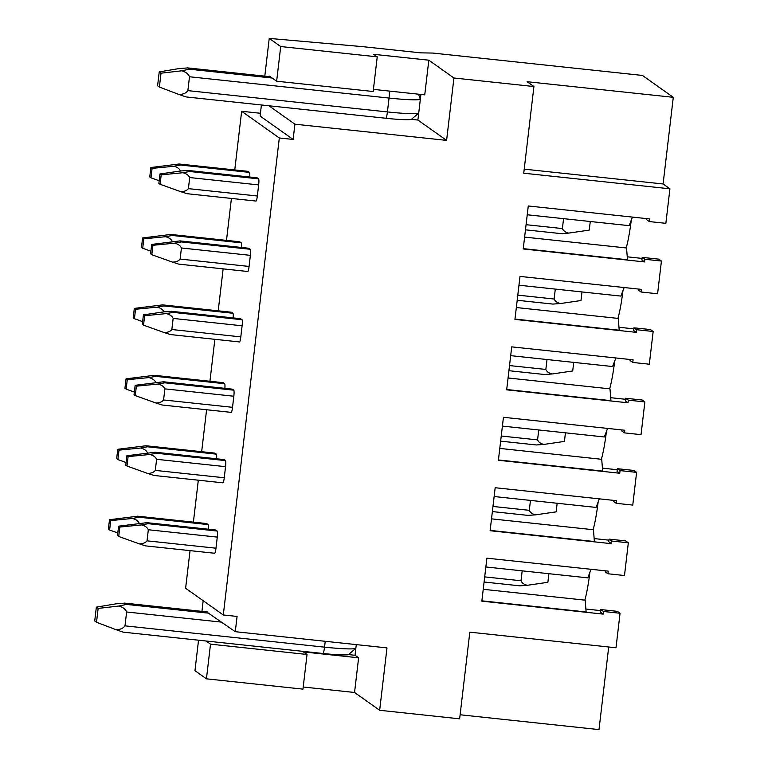 <?xml version="1.0" encoding="UTF-8"?>
<svg xmlns="http://www.w3.org/2000/svg" width="768" height="768" viewBox="0 0 768 768"><rect width="100%" height="100%" fill="white"/><g stroke="black" fill="none" stroke-linecap="round" stroke-linejoin="round"><path stroke-width="1.15" d="M373.421 89.376L424.742 94.858L428.822 60.192L453.936 78L446.602 140.39L417.898 120.048L420.912 94.445M356.275 644.611L355.027 655.277L358.618 657.811L354.547 692.477L303.216 687.005M620.054 613.248L603.514 611.482L600.816 609.571L617.366 611.338L620.054 613.248L616.003 647.77L469.824 632.16L459.638 718.829L379.661 710.285L386.986 647.894L235.286 631.69L206.525 611.856M379.661 710.285L354.547 692.477M358.618 657.811L303.456 651.926L307.037 654.47L210.509 644.16L206.054 641.011M428.822 60.192L373.661 54.307L377.242 56.842L373.171 91.507L276.643 81.206L280.714 46.541L377.242 56.842M322.829 653.453A6.998 0.96 -83.9 0 0 322.906 653.482L123.274 632.17L116.074 629.702C120.24 629.635 123.216 628.349 124.992 625.853L126.614 611.99C125.472 609.13 122.89 607.142 118.858 606.038L126.538 604.416L124.598 603.11L207.446 611.952M385.709 118.224A6.998 0.96 -83.9 0 0 385.776 118.253L186.154 96.941L178.944 94.483C183.12 94.406 186.096 93.12 187.862 90.624L189.494 76.762C188.352 73.901 185.76 71.914 181.728 70.81L189.408 69.187L272.15 78.029L276.643 81.206M355.027 655.277L349.123 654.643M124.992 625.853L324.538 647.155A36.403 2.765 -173.3 0 0 355.843 648.336L348.259 654.768C343.21 655.171 334.762 654.749 322.906 653.482A6.998 0.96 -83.9 0 0 324.538 647.155L325.229 641.299M210.509 644.16L206.438 678.826L302.966 689.136L307.037 654.47M198.538 640.205L194.957 670.685L206.438 678.826M201.926 611.366L203.174 600.71M190.042 550.627L185.616 588.259L223.296 614.966L237.082 616.445L235.286 631.69M268.934 105.782L294.912 124.195L293.117 139.45L260.112 116.045L261.408 104.976M264.797 76.138L269.232 38.4L280.714 46.541M272.15 78.029L270.365 76.752L187.469 67.882L270.326 76.733M269.405 76.627L269.462 76.118L270.365 76.752M207.485 611.981L124.742 603.149L115.795 603.869L96.346 607.133L94.714 621.005L96.509 622.272L98.141 608.41L118.858 606.038M116.074 629.702L96.509 622.272M98.141 608.41L96.346 607.133M189.408 69.187L187.613 67.92L178.666 68.64L159.226 71.904L157.594 85.776L159.389 87.043L161.011 73.181L181.728 70.81M159.226 71.904L161.011 73.181M187.862 90.624L387.418 111.926A36.403 2.765 -173.3 0 0 418.714 113.117L411.139 119.539C406.09 119.952 397.632 119.52 385.776 118.253A6.998 0.96 -83.9 0 0 387.418 111.926L389.05 98.064L189.494 76.762M178.944 94.483L159.389 87.043M389.203 91.066A6.998 0.96 -83.9 0 1 389.05 98.064A36.403 2.765 -173.3 0 0 420.346 99.245L418.464 94.186M453.936 78L533.923 86.534L527.107 81.706L673.286 97.315L642.422 75.437L432.806 53.059L420.816 52.858L362.89 46.675L269.232 38.4M223.296 614.966L279.322 137.981L293.117 139.45M279.322 137.981L241.651 111.274L260.438 113.28M193.392 522.134L198.317 480.192M201.658 451.699L206.592 409.747M209.933 381.254L214.867 339.312M218.208 310.819L223.142 268.877M226.483 240.384L231.418 198.432M234.758 169.939L241.651 111.274M206.554 523.555A5.597 0.768 96.1 0 1 206.611 523.546A5.597 0.768 96.1 0 1 206.669 523.574L208.099 524.592A5.597 0.768 96.1 0 1 208.31 529.219M223.939 459.581A5.597 0.768 96.1 0 1 223.997 459.571A5.597 0.768 96.1 0 1 224.054 459.59L225.494 460.608A5.597 0.768 96.1 0 1 225.552 466.666L224.256 477.763A5.597 0.768 96.1 0 1 222.941 482.822A5.597 0.768 96.1 0 1 222.883 482.794M214.829 453.12A5.597 0.768 96.1 0 1 214.886 453.11A5.597 0.768 96.1 0 1 214.944 453.13L216.374 454.147A5.597 0.768 96.1 0 1 216.586 458.784M232.214 389.146A5.597 0.768 96.1 0 1 232.272 389.136A5.597 0.768 96.1 0 1 232.33 389.155L233.76 390.173A5.597 0.768 96.1 0 1 233.827 396.23L232.531 407.318A5.597 0.768 96.1 0 1 231.216 412.378A5.597 0.768 96.1 0 1 231.158 412.358M223.094 382.685A5.597 0.768 96.1 0 1 223.162 382.675A5.597 0.768 96.1 0 1 223.219 382.694L224.65 383.712A5.597 0.768 96.1 0 1 224.861 388.339M240.49 318.701A5.597 0.768 96.1 0 1 240.547 318.691A5.597 0.768 96.1 0 1 240.605 318.71L242.035 319.728A5.597 0.768 96.1 0 1 242.102 325.786L240.806 336.883A5.597 0.768 96.1 0 1 239.491 341.942A5.597 0.768 96.1 0 1 239.434 341.914M231.37 312.24A5.597 0.768 96.1 0 1 231.437 312.23A5.597 0.768 96.1 0 1 231.494 312.25L232.925 313.267A5.597 0.768 96.1 0 1 233.136 317.904M248.765 248.266A5.597 0.768 96.1 0 1 248.822 248.256A5.597 0.768 96.1 0 1 248.88 248.275L250.31 249.293A5.597 0.768 96.1 0 1 250.378 255.35L249.082 266.438A5.597 0.768 96.1 0 1 247.766 271.498A5.597 0.768 96.1 0 1 247.709 271.478M239.645 241.805A5.597 0.768 96.1 0 1 239.712 241.795A5.597 0.768 96.1 0 1 239.77 241.814L241.2 242.832A5.597 0.768 96.1 0 1 241.411 247.459M257.04 177.821A5.597 0.768 96.1 0 1 257.098 177.811A5.597 0.768 96.1 0 1 257.155 177.84L258.586 178.858A5.597 0.768 96.1 0 1 258.653 184.906L257.347 196.003A5.597 0.768 96.1 0 1 256.042 201.062A5.597 0.768 96.1 0 1 255.984 201.043M247.92 171.36A5.597 0.768 96.1 0 1 247.987 171.35A5.597 0.768 96.1 0 1 248.045 171.379L249.475 172.397A5.597 0.768 96.1 0 1 249.686 177.024M215.664 530.016A5.597 0.768 96.1 0 1 215.722 530.006A5.597 0.768 96.1 0 1 215.779 530.035L217.219 531.053A5.597 0.768 96.1 0 1 217.277 537.101L215.981 548.198A5.597 0.768 96.1 0 1 214.666 553.258A5.597 0.768 96.1 0 1 214.608 553.238M214.666 553.258L145.651 545.894L139.334 543.859C142.877 543.85 145.44 542.842 147.024 540.835L148.33 529.747C147.254 527.405 144.998 525.792 141.552 524.918L148.262 523.69L146.707 522.643L215.722 530.006M139.334 543.859L118.714 536.477L119.827 527.05L118.608 526.186L117.494 535.613L118.714 536.477M141.552 524.918L119.827 527.05M522.192 570.845L521.021 580.762C522.019 583.056 524.141 584.563 527.376 585.293L519.773 585.83L484.09 582.019M215.779 530.035L146.832 522.672L118.608 526.186M110.707 520.589L109.488 519.715L108.384 529.152L109.603 530.016L110.707 520.589L132.442 518.458L139.152 517.229L137.597 516.182L206.611 523.546M206.669 523.574L137.712 516.211L109.488 519.715M139.219 523.286C138.144 520.944 135.878 519.331 132.442 518.458M117.811 532.954L109.603 530.016M548.89 573.696L547.882 582.298L527.376 585.293M222.941 482.822L153.926 475.45L147.6 473.424C151.152 473.414 153.715 472.406 155.299 470.4L156.605 459.302C155.53 456.96 153.274 455.357 149.827 454.483L156.538 453.245L154.982 452.198L223.997 459.571M224.054 459.59L155.098 452.227L126.883 455.741L125.77 465.168L126.989 466.032L128.102 456.605L126.883 455.741M149.827 454.483L128.102 456.605M147.6 473.424L126.989 466.032M530.467 500.41L529.296 510.326C530.294 512.611 532.416 514.118 535.651 514.848L528.048 515.395L492.365 511.584M118.982 450.144L117.763 449.28L116.659 458.707L117.878 459.571L118.982 450.144L140.717 448.022L147.427 446.784L145.872 445.738L214.886 453.11M214.944 453.13L145.987 445.766L117.763 449.28M147.494 452.842C146.419 450.499 144.154 448.896 140.717 448.022M126.086 462.518L117.878 459.571M557.165 503.261L556.157 511.853L535.651 514.848M231.216 412.378L162.202 405.014L155.875 402.979C159.427 402.979 161.99 401.971 163.574 399.955L164.88 388.867C163.805 386.525 161.549 384.922 158.102 384.048L164.813 382.81L163.258 381.763L232.272 389.136M232.33 389.155L163.373 381.792L135.158 385.306L134.045 394.733L135.264 395.597L136.378 386.17L135.158 385.306M158.102 384.048L136.378 386.17M155.875 402.979L135.264 395.597M538.742 429.974L537.571 439.891C538.57 442.176 540.691 443.683 543.926 444.413L536.323 444.96L500.64 441.149M127.258 379.709L126.038 378.845L124.934 388.272L126.154 389.136L127.258 379.709L148.992 377.587L155.702 376.349L154.147 375.302L223.162 382.675M223.219 382.694L154.262 375.331L126.038 378.845M155.76 382.406C154.694 380.064 152.429 378.461 148.992 377.587M134.362 392.074L126.154 389.136M565.44 432.816L564.432 441.418L543.926 444.413M239.491 341.942L170.477 334.57L164.15 332.544C167.702 332.534 170.266 331.526 171.85 329.52L173.155 318.422C172.08 316.09 169.824 314.477 166.378 313.603L173.088 312.374L171.533 311.318L240.547 318.691M240.605 318.71L171.648 311.357L163.93 311.866L143.424 314.861L142.32 324.288L143.539 325.162L144.653 315.725L143.424 314.861M166.378 313.603L144.653 315.725M164.15 332.544L143.539 325.162M547.018 359.53L545.846 369.446C546.845 371.731 548.966 373.238 552.202 373.968L544.598 374.515L508.915 370.704M135.533 309.264L134.314 308.4L133.21 317.827L134.429 318.701L135.533 309.264L157.267 307.142L163.978 305.914L162.422 304.858L231.437 312.23M231.494 312.25L162.538 304.896L134.314 308.4M164.035 311.962C162.97 309.629 160.704 308.016 157.267 307.142M142.637 321.638L134.429 318.701M573.715 362.381L572.707 370.973L552.202 373.968M247.766 271.498L178.752 264.134L172.426 262.099C175.978 262.099 178.541 261.091 180.125 259.075L181.43 247.987C180.355 245.645 178.099 244.042 174.653 243.168L181.363 241.93L179.808 240.883L248.822 248.256M248.88 248.275L179.923 240.912L151.699 244.426L150.595 253.853L151.814 254.717L152.918 245.29L151.699 244.426M174.653 243.168L152.918 245.29M172.426 262.099L151.814 254.717M555.293 289.094L554.122 299.011C555.12 301.296 557.242 302.803 560.477 303.533L552.874 304.08L517.19 300.269M143.808 238.829L142.589 237.965L141.485 247.392L142.704 248.256L143.808 238.829L165.542 236.707L172.253 235.469L170.688 234.422L239.712 241.795M239.77 241.814L170.813 234.451L142.589 237.965M172.31 241.526C171.235 239.184 168.979 237.581 165.542 236.707M150.912 251.194L142.704 248.256M581.99 291.946L580.982 300.538L560.477 303.533M256.042 201.062L187.027 193.699L180.701 191.664C184.253 191.654 186.816 190.646 188.4 188.64L189.706 177.552C188.63 175.21 186.365 173.597 182.928 172.723L189.638 171.494L188.083 170.448L257.098 177.811M257.155 177.84L188.198 170.477L180.48 170.986L159.974 173.981L158.87 183.418L160.09 184.282L161.194 174.854L159.974 173.981M182.928 172.723L161.194 174.854M180.701 191.664L160.09 184.282M563.568 218.65L562.397 228.566C563.395 230.851 565.517 232.358 568.752 233.098L561.149 233.635L525.466 229.824M152.083 168.384L150.864 167.52L149.76 176.957L150.979 177.821L152.083 168.384L173.818 166.262L180.518 165.034L178.963 163.987L247.987 171.35M248.045 171.379L179.088 164.016L150.864 167.52M180.586 171.091C179.51 168.749 177.254 167.136 173.818 166.262M159.187 180.758L150.979 177.821M590.266 221.501L589.248 230.102L568.752 233.098M603.514 611.482L603.197 614.112L481.843 601.152L486.893 558.173L608.246 571.123L607.939 573.763L624.49 575.53L628.33 542.803L625.642 540.893L609.091 539.126L608.784 541.766L611.472 543.677L490.118 530.717L495.168 487.728L616.522 500.688L616.214 503.318L632.765 505.085L636.605 472.368L633.917 470.458L617.366 468.691L617.059 471.322L619.747 473.232L498.394 460.282L503.443 417.293L624.797 430.253L624.49 432.883L641.04 434.65L644.88 401.923L642.192 400.022L625.642 398.256L625.334 400.886L628.022 402.797L506.669 389.837L511.718 346.858L633.072 359.808L632.765 362.448L649.315 364.214L653.155 331.488L650.467 329.578L633.917 327.811L633.61 330.451L636.298 332.352L514.944 319.402L519.994 276.413L641.347 289.373L641.04 292.003L657.59 293.77L661.43 261.053L658.742 259.142L642.192 257.376L641.885 260.006L644.573 261.917L523.219 248.957L528.269 205.978L649.622 218.928L649.315 221.568L665.866 223.334L669.917 188.803L663.101 183.974L524.218 169.142M460.118 714.768L599.002 729.6L608.707 646.992M589.882 572.352A42.01 5.77 96.1 0 1 584.851 600.144M598.157 501.907A42.01 5.77 96.1 0 1 593.126 529.709M606.432 431.472A42.01 5.77 96.1 0 1 601.402 459.264M614.707 361.027A42.01 5.77 96.1 0 1 609.677 388.829M622.982 290.592A42.01 5.77 96.1 0 1 617.952 318.384M631.258 220.157A42.01 5.77 96.1 0 1 626.227 247.949M673.286 97.315L663.101 183.974M446.602 140.39L294.912 124.195M533.923 86.534L523.738 173.203L669.917 188.803M661.43 261.053L644.88 259.277L644.573 261.917M653.155 331.488L636.605 329.722L636.298 332.352M644.88 401.923L628.33 400.157L628.022 402.797M636.605 472.368L620.064 470.602L619.747 473.232M628.33 542.803L611.789 541.037L611.472 543.677M417.898 120.048L412.003 119.414M649.315 221.568L646.627 219.658L646.742 218.621M632.419 217.094L629.165 225.658L527.232 214.771M523.258 248.64L627.485 259.766L626.544 247.978L524.611 237.101M642.067 258.403L627.254 256.829M644.88 259.277L642.192 257.376M638.467 289.066L638.352 290.093L641.04 292.003M636.605 329.722L633.917 327.811M514.982 319.075L619.21 330.211L618.269 318.422L516.336 307.536M633.792 328.848L618.979 327.264M624.144 287.53L620.89 296.093L518.957 285.216M630.192 359.501L630.077 360.538L632.765 362.448M628.33 400.157L625.642 398.256M506.707 389.52L610.934 400.646L609.994 388.858L508.061 377.981M625.526 399.283L610.704 397.699M615.869 357.974L612.614 366.538L510.682 355.651M621.917 429.946L621.802 430.973L624.49 432.883M620.064 470.602L617.366 468.691M498.432 459.955L602.659 471.082L601.718 459.302L499.786 448.416M617.251 469.728L602.429 468.144M607.594 428.41L604.339 436.973L502.406 426.096M613.642 500.381L613.526 501.418L616.214 503.318M611.789 541.037L609.091 539.126M490.157 530.4L594.384 541.526L593.443 529.738L491.51 518.851M608.976 540.163L594.154 538.579M599.318 498.854L596.064 507.418L494.131 496.531M600.816 609.571L600.509 612.202L603.197 614.112M605.376 570.816L605.251 571.853L607.939 573.763M481.882 600.835L586.118 611.962L585.168 600.173L483.235 589.296M600.701 610.608L585.878 609.024M485.856 566.966L587.789 577.853L591.043 569.29M221.837 622.157L126.614 611.99M126.538 604.416L209.28 613.248M217.219 531.053L148.262 523.69M217.277 537.101L148.33 529.747M215.981 548.198L147.024 540.835M521.021 580.762L484.694 576.883M208.099 524.592L139.152 517.229M225.552 466.666L156.605 459.302M225.494 460.608L156.538 453.245M529.296 510.326L492.97 506.448M224.256 477.763L155.299 470.4M216.374 454.147L147.427 446.784M233.827 396.23L164.88 388.867M233.76 390.173L164.813 382.81M537.571 439.891L501.245 436.013M232.531 407.318L163.574 399.955M224.65 383.712L155.702 376.349M242.102 325.786L173.155 318.422M242.035 319.728L173.088 312.374M545.846 369.446L509.52 365.568M240.806 336.883L171.85 329.52M232.925 313.267L163.978 305.914M250.378 255.35L181.43 247.987M250.31 249.293L181.363 241.93M554.122 299.011L517.795 295.133M249.082 266.438L180.125 259.075M241.2 242.832L172.253 235.469M258.653 184.906L189.706 177.552M258.586 178.858L189.638 171.494M562.397 228.566L526.07 224.688M257.347 196.003L188.4 188.64M249.475 172.397L180.518 165.034"/></g></svg>
